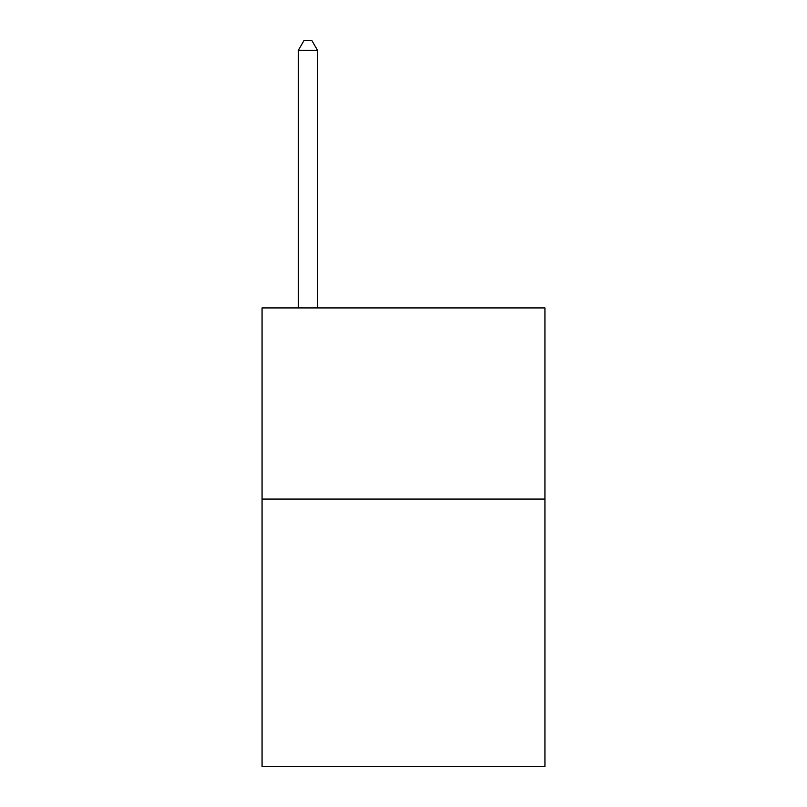 <?xml version="1.0" encoding="UTF-8"?>
<svg xmlns="http://www.w3.org/2000/svg" width="807" height="807" viewBox="0 0 807 807"><rect width="100%" height="100%" fill="white"/><g stroke="black" fill="none" stroke-linecap="round" stroke-linejoin="round"><path stroke-width="1.21" d="M544.937 499.069L544.937 766.65L262.063 766.65L262.063 307.931L544.937 307.931L544.937 499.069L262.063 499.069M317.494 307.931L317.494 50.286L298.378 50.286L298.378 307.931M298.378 50.286L304.108 40.35L311.754 40.35L317.494 50.286"/></g></svg>

